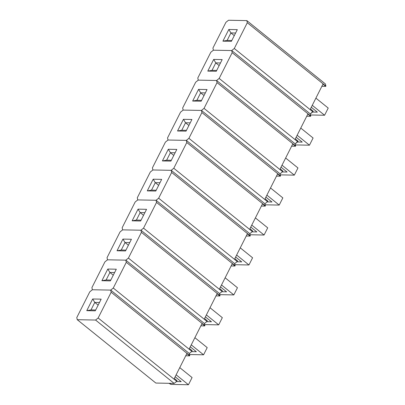 <?xml version="1.0" encoding="UTF-8"?>
<svg xmlns="http://www.w3.org/2000/svg" width="405" height="405" viewBox="0 0 405 405"><rect width="100%" height="100%" fill="white"/><g stroke="black" fill="none" stroke-linecap="round" stroke-linejoin="round"><path stroke-width="0.61" d="M185.743 355.782L189.621 355.858L189.287 353.469L189.753 355.595L111.162 292.233L98.152 317.986L176.747 381.348L177.076 380.69L174.297 378.447L186.837 353.616L189.621 355.858L189.753 355.595L111.162 292.233L110.692 290.107L189.287 353.469L110.692 290.107L92.38 289.752L110.692 290.107L189.287 353.469L191.874 351.398L192.203 350.745L189.424 348.502L201.963 323.671L204.748 325.914L204.414 323.524L204.879 325.65L126.284 262.288L113.278 288.041L191.874 351.398L192.203 350.745L189.424 348.502L201.963 323.671L204.748 325.914L204.879 325.65L126.284 262.288L125.818 260.162L204.414 323.524L125.818 260.162L107.502 259.808L125.818 260.162L204.414 323.524L207.001 321.454L207.33 320.8L204.545 318.558L217.09 293.726L219.874 295.969L219.54 293.579L220.006 295.706L141.411 232.343L128.405 258.096L207.001 321.454L207.33 320.8L204.545 318.558L217.09 293.726L219.874 295.969L220.006 295.706L141.411 232.343L140.945 230.217L219.54 293.579L140.945 230.217L122.629 229.863L140.945 230.217L219.54 293.579L222.122 291.509L222.456 290.856L219.672 288.613L232.217 263.782L234.996 266.024L234.667 263.635L235.133 265.761L156.538 202.399L143.532 228.152L222.122 291.509L222.456 290.856L219.672 288.613L232.217 263.782L234.996 266.024L235.133 265.761L156.538 202.399L156.072 200.273L234.667 263.635L156.072 200.273L137.756 199.918L156.072 200.273L234.667 263.635L237.249 261.564L237.583 260.911L234.799 258.668L247.344 233.837L250.123 236.08L249.794 233.69L250.26 235.816L171.664 172.454L158.654 198.207L237.249 261.564L237.583 260.911L234.799 258.668L247.344 233.837L250.123 236.08L250.26 235.816L171.664 172.454L171.199 170.328L249.794 233.69L171.199 170.328L152.882 169.973L171.199 170.328L249.794 233.69L252.376 231.619L252.71 230.966L249.925 228.724L262.47 203.892L265.25 206.135L264.916 203.745L265.386 205.872L186.791 142.509L173.78 168.262L252.376 231.619L252.71 230.966L249.925 228.724L262.47 203.892L265.25 206.135L265.386 205.872L186.791 142.509L186.325 140.383L264.916 203.745L186.325 140.383L168.009 140.029L186.325 140.383L264.916 203.745L267.502 201.675L267.832 201.022L265.052 198.779L277.597 173.947L280.376 176.19L280.042 173.801L280.513 175.927L201.918 112.565L188.907 138.318L267.502 201.675L267.832 201.022L265.052 198.779L277.597 173.947L280.376 176.19L280.513 175.927L201.918 112.565L201.452 110.438L280.042 173.801L201.452 110.438L183.136 110.084L201.452 110.438L280.042 173.801L282.629 171.73L282.958 171.077L280.179 168.834L292.724 144.003L295.503 146.245L295.169 143.856L295.64 145.982L217.045 82.62L204.034 108.373L282.629 171.73L282.958 171.077L280.179 168.834L292.724 144.003L295.503 146.245L295.64 145.982L217.045 82.62L216.574 80.494L295.169 143.856L216.574 80.494L198.263 80.139L216.574 80.494L295.169 143.856L298.085 141.132L295.306 138.89L307.846 114.058L310.63 116.301L310.296 113.911L310.762 116.032L232.171 52.675L219.161 78.428L297.756 141.785L298.085 141.132L295.306 138.89L307.846 114.058L310.63 116.301L310.762 116.032L232.171 52.675L231.701 50.549L310.296 113.911L231.701 50.549L213.389 50.195L231.701 50.549L310.296 113.911L313.212 111.188L310.433 108.945L322.972 84.113L325.757 86.356L325.888 86.088L325.423 83.967L325.888 86.088L247.293 22.731L234.287 48.484L312.883 111.841L313.212 111.188L310.433 108.945L322.972 84.113L325.757 86.356L325.888 86.088L247.293 22.731L246.827 20.604L325.423 83.967L246.827 20.604L228.516 20.25L246.827 20.604L247.293 22.731L234.287 48.484L312.883 111.841L310.296 113.911L231.701 50.549L213.389 50.195L210.802 52.26L197.792 78.013L210.802 52.26L213.389 50.195L231.701 50.549L234.287 48.484L231.701 50.549L232.171 52.675L219.161 78.428L297.756 141.785L295.169 143.856L216.574 80.494L198.263 80.139L195.676 82.205L182.67 107.958L195.676 82.205L198.263 80.139L216.574 80.494L219.161 78.428L216.574 80.494L217.045 82.62L204.034 108.373L282.629 171.73L280.042 173.801L201.452 110.438L183.136 110.084L180.549 112.15L167.543 137.902L180.549 112.15L183.136 110.084L201.452 110.438L204.034 108.373L201.452 110.438L201.918 112.565L188.907 138.318L267.502 201.675L264.916 203.745L186.325 140.383L168.009 140.029L165.422 142.094L152.417 167.847L165.422 142.094L168.009 140.029L186.325 140.383L188.907 138.318L186.325 140.383L186.791 142.509L173.78 168.262L252.376 231.619L249.794 233.69L171.199 170.328L152.882 169.973L150.301 172.039L137.29 197.792L150.301 172.039L152.882 169.973L171.199 170.328L173.78 168.262L171.199 170.328L171.664 172.454L158.654 198.207L237.249 261.564L234.667 263.635L156.072 200.273L137.756 199.918L135.174 201.984L122.163 227.737L135.174 201.984L137.756 199.918L156.072 200.273L158.654 198.207L156.072 200.273L156.538 202.399L143.532 228.152L222.122 291.509L219.54 293.579L140.945 230.217L122.629 229.863L120.047 231.928L107.036 257.681L120.047 231.928L122.629 229.863L140.945 230.217L143.532 228.152L140.945 230.217L141.411 232.343L128.405 258.096L207.001 321.454L204.414 323.524L125.818 260.162L107.502 259.808L104.92 261.873L91.91 287.626L104.92 261.873L107.502 259.808L125.818 260.162L128.405 258.096L125.818 260.162L126.284 262.288L113.278 288.041L191.874 351.398L189.287 353.469L110.692 290.107L92.38 289.752L89.794 291.818L76.783 317.571L89.794 291.818L92.38 289.752L110.692 290.107L113.278 288.041L110.692 290.107L111.162 292.233L98.152 317.986L176.747 381.348L177.076 380.69L174.297 378.447L186.837 353.616L189.621 355.858L185.743 355.782M155.849 383.054L174.16 383.413L95.565 320.051L77.254 319.697L155.849 383.054L174.16 383.413L176.747 381.348L174.16 383.413L95.565 320.051L98.152 317.986L95.565 320.051L77.254 319.697L155.849 383.054M76.783 317.571L77.254 319.697L76.783 317.571M101.174 299.148L95.276 310.822L86.771 310.66L92.669 298.981L101.174 299.148L92.669 298.981L94.78 302.429L99.468 302.52L94.78 302.429L98.147 305.142L94.78 302.429L92.669 298.981L86.771 310.66L90.998 309.916L94.78 302.429L90.998 309.916L86.771 310.66L95.276 310.822L101.174 299.148M95.686 310.007L90.998 309.916L95.686 310.007M188.452 384.75L171.006 384.411L169.66 383.322L171.006 384.411L188.452 384.75L192.081 377.561L188.452 384.75L176.129 374.817L188.452 384.75M176.474 381.566L181.207 381.657L175.142 376.766L181.207 381.657L176.474 381.566M192.081 377.561L179.759 367.629L192.081 377.561M168.925 383.312L171.006 384.411L168.925 383.312M203.573 354.805L189.52 354.532L203.573 354.805L207.208 347.617L203.573 354.805L191.256 344.873L203.573 354.805M191.6 351.621L196.334 351.712L190.269 346.822L196.334 351.712L191.6 351.621M207.208 347.617L194.886 337.684L207.208 347.617M218.7 324.861L204.647 324.587L218.7 324.861L222.33 317.672L218.7 324.861L206.383 314.928L218.7 324.861M206.722 321.676L211.461 321.767L205.396 316.877L211.461 321.767L206.722 321.676M222.33 317.672L210.013 307.739L222.33 317.672M233.827 294.916L219.773 294.643L233.827 294.916L237.457 287.727L233.827 294.916L221.505 284.983L233.827 294.916M221.849 291.732L226.587 291.823L220.523 286.932L226.587 291.823L221.849 291.732M237.457 287.727L225.139 277.795L237.457 287.727M248.953 264.971L234.9 264.698L248.953 264.971L252.583 257.782L248.953 264.971L236.631 255.039L248.953 264.971M236.976 261.787L241.714 261.878L235.649 256.988L241.714 261.878L236.976 261.787M252.583 257.782L240.261 247.85L252.583 257.782M264.08 235.027L250.027 234.753L264.08 235.027L267.71 227.838L264.08 235.027L251.758 225.094L264.08 235.027M252.102 231.842L256.836 231.933L250.776 227.043L256.836 231.933L252.102 231.842M267.71 227.838L255.388 217.905L267.71 227.838M279.207 205.082L265.154 204.808L279.207 205.082L282.837 197.893L279.207 205.082L266.885 195.149L279.207 205.082M267.229 201.898L271.963 201.989L265.903 197.098L271.963 201.989L267.229 201.898M282.837 197.893L270.515 187.96L282.837 197.893M294.334 175.137L280.28 174.864L294.334 175.137L297.964 167.948L294.334 175.137L282.012 165.205L294.334 175.137M282.356 171.953L287.089 172.044L281.024 167.154L287.089 172.044L282.356 171.953M297.964 167.948L285.641 158.016L297.964 167.948M309.46 145.192L295.402 144.919L309.46 145.192L313.09 138.004L309.46 145.192L297.138 135.26L309.46 145.192M297.483 142.008L302.216 142.099L296.151 137.209L302.216 142.099L297.483 142.008M313.09 138.004L300.768 128.071L313.09 138.004M324.587 115.248L310.529 114.974L324.587 115.248L328.217 108.059L324.587 115.248L312.265 105.315L324.587 115.248M312.609 112.064L317.343 112.155L311.278 107.264L317.343 112.155L312.609 112.064M328.217 108.059L315.895 98.126L328.217 108.059M200.87 325.838L204.748 325.914L200.87 325.838M91.91 287.626L92.38 289.752L91.91 287.626M116.301 269.203L110.398 280.878L101.898 280.716L107.796 269.036L116.301 269.203L107.796 269.036L109.907 272.484L114.595 272.575L109.907 272.484L113.268 275.197L109.907 272.484L107.796 269.036L101.898 280.716L106.125 279.971L109.907 272.484L106.125 279.971L101.898 280.716L110.398 280.878L116.301 269.203M110.813 280.063L106.125 279.971L110.813 280.063M215.997 295.893L219.874 295.969L215.997 295.893M107.036 257.681L107.502 259.808L107.036 257.681M131.428 239.259L125.525 250.933L117.025 250.771L122.923 239.092L131.428 239.259L122.923 239.092L125.034 242.539L129.721 242.63L125.034 242.539L128.395 245.253L125.034 242.539L122.923 239.092L117.025 250.771L121.252 250.027L125.034 242.539L121.252 250.027L117.025 250.771L125.525 250.933L131.428 239.259M125.94 250.118L121.252 250.027L125.94 250.118M231.123 265.948L234.996 266.024L231.123 265.948M122.163 227.737L122.629 229.863L122.163 227.737M146.554 209.314L140.651 220.988L132.151 220.826L138.049 209.147L146.554 209.314L138.049 209.147L140.16 212.595L144.848 212.686L140.16 212.595L143.522 215.308L140.16 212.595L138.049 209.147L132.151 220.826L136.379 220.082L140.16 212.595L136.379 220.082L132.151 220.826L140.651 220.988L146.554 209.314M141.067 220.173L136.379 220.082L141.067 220.173M246.25 236.004L250.123 236.08L246.25 236.004M137.29 197.792L137.756 199.918L137.29 197.792M161.676 179.369L155.778 191.044L147.278 190.882L153.176 179.202L161.676 179.369L153.176 179.202L155.287 182.65L159.975 182.741L155.287 182.65L158.649 185.363L155.287 182.65L153.176 179.202L147.278 190.882L151.505 190.137L155.287 182.65L151.505 190.137L147.278 190.882L155.778 191.044L161.676 179.369M156.193 190.228L151.505 190.137L156.193 190.228M261.377 206.059L265.25 206.135L261.377 206.059M152.417 167.847L152.882 169.973L152.417 167.847M176.803 149.425L170.905 161.099L162.4 160.937L168.303 149.258L176.803 149.425L168.303 149.258L170.409 152.705L175.102 152.796L170.409 152.705L173.775 155.419L170.409 152.705L168.303 149.258L162.4 160.937L166.627 160.193L170.409 152.705L166.627 160.193L162.4 160.937L170.905 161.099L176.803 149.425M171.32 160.284L166.627 160.193L171.32 160.284M276.499 176.114L280.376 176.19L276.499 176.114M167.543 137.902L168.009 140.029L167.543 137.902M191.929 119.48L186.032 131.154L177.527 130.992L183.43 119.313L191.929 119.48L183.43 119.313L185.536 122.761L190.223 122.852L185.536 122.761L188.902 125.474L185.536 122.761L183.43 119.313L177.527 130.992L181.754 130.248L185.536 122.761L181.754 130.248L177.527 130.992L186.032 131.154L191.929 119.48M186.442 130.339L181.754 130.248L186.442 130.339M291.625 146.17L295.503 146.245L291.625 146.17M182.67 107.958L183.136 110.084L182.67 107.958M207.056 89.535L201.158 101.209L192.653 101.047L198.551 89.368L207.056 89.535L198.551 89.368L200.662 92.816L205.35 92.907L200.662 92.816L204.029 95.529L200.662 92.816L198.551 89.368L192.653 101.047L196.881 100.303L200.662 92.816L196.881 100.303L192.653 101.047L201.158 101.209L207.056 89.535M201.569 100.394L196.881 100.303L201.569 100.394M306.752 116.225L310.63 116.301L306.752 116.225M197.792 78.013L198.263 80.139L197.792 78.013M222.183 59.591L216.285 71.265L207.78 71.103L213.678 59.424L222.183 59.591L213.678 59.424L215.789 62.871L220.477 62.962L215.789 62.871L219.156 65.585L215.789 62.871L213.678 59.424L207.78 71.103L212.007 70.359L215.789 62.871L212.007 70.359L207.78 71.103L216.285 71.265L222.183 59.591M216.695 70.45L212.007 70.359L216.695 70.45M321.879 86.28L325.757 86.356L321.879 86.28M212.919 48.068L225.929 22.315L212.919 48.068L213.389 50.195L212.919 48.068M228.516 20.25L225.929 22.315L228.516 20.25M237.31 29.646L231.412 41.32L222.907 41.158L228.805 29.479L237.31 29.646L228.805 29.479L230.916 32.927L235.604 33.018L230.916 32.927L234.282 35.64L230.916 32.927L228.805 29.479L222.907 41.158L227.134 40.414L230.916 32.927L227.134 40.414L222.907 41.158L231.412 41.32L237.31 29.646M231.822 40.505L227.134 40.414L231.822 40.505"/></g></svg>
